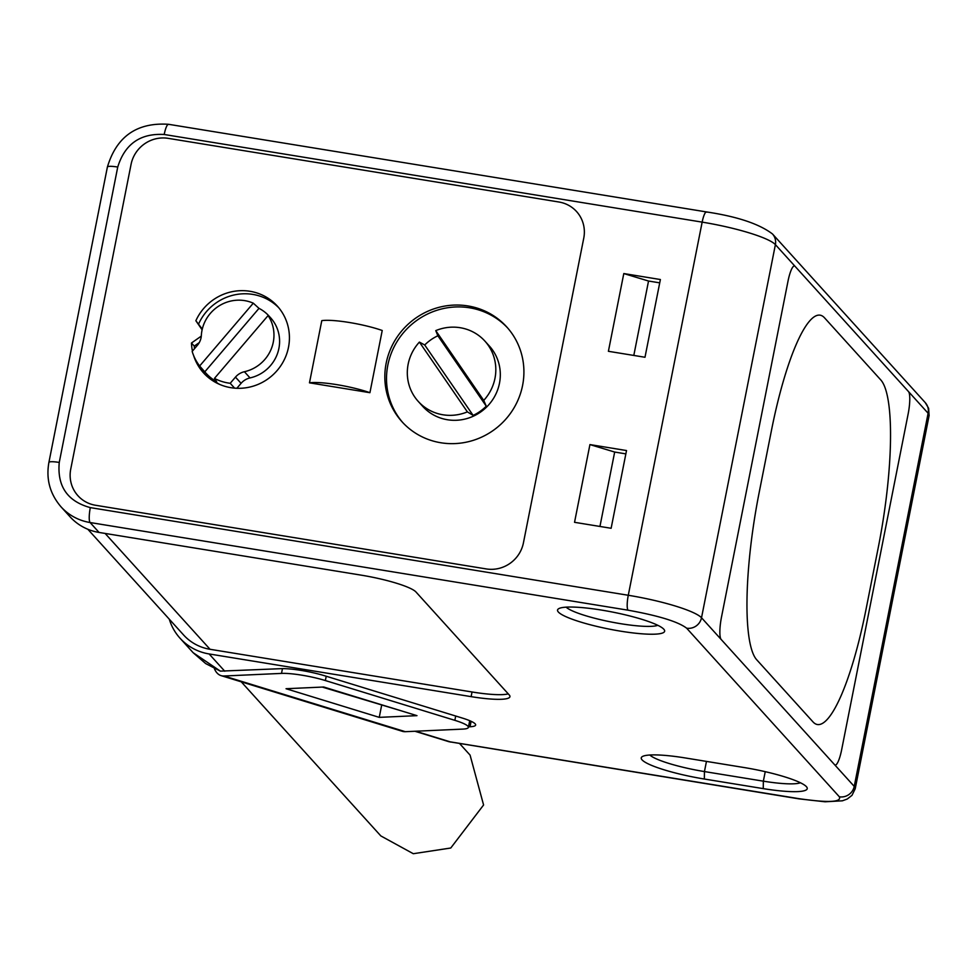 <?xml version="1.0" encoding="UTF-8"?>
<svg xmlns="http://www.w3.org/2000/svg" width="978" height="978" viewBox="0 0 978 978"><rect width="100%" height="100%" fill="white"/><g stroke="black" fill="none" stroke-linecap="round" stroke-linejoin="round"><path stroke-width="1.47" d="M459.611 743.561L470.076 755.102L483.584 804.992L450.76 848.012L413.291 853.708L380.833 835.921L241.26 681.825M405.332 731.691L224.06 676.006L281.517 673.402A32.103 5.098 11.2 0 1 325.368 680.554L454.843 720.334A32.103 5.098 11.2 0 1 468.376 727.375A32.103 5.098 11.2 0 1 462.777 729.099L405.332 731.691A28.9 15.514 107.1 0 1 402.386 731.324L221.114 675.639A28.9 15.514 107.1 0 1 214.39 668.659M224.06 676.006A28.9 15.514 107.1 0 1 221.114 675.639M323.742 687.008L286.041 688.72L379.256 717.363L416.97 715.651L323.742 687.008M381.64 705.309L379.256 717.363M402.875 422.692A70.636 68.191 137.8 0 1 398.242 416.726A70.636 68.191 137.8 0 1 413.242 323.119A70.636 68.191 137.8 0 1 507.558 327.874M418.254 401.42A44.951 43.399 137.8 0 1 414.77 397.031A44.951 43.399 137.8 0 1 419.403 342.092L467.374 411.872A44.951 43.399 137.8 0 1 418.254 401.42L422.74 406.383A44.951 43.399 -42.2 0 0 482.985 410.259A44.951 43.399 -42.2 0 0 492.851 350.43A44.951 43.399 -42.2 0 0 489.367 346.029L484.88 341.077A44.951 43.399 137.8 0 1 488.352 345.466A44.951 43.399 137.8 0 1 483.731 400.405L435.76 330.625L437.863 335.772L486.274 406.188L483.731 400.405M486.274 406.188A44.951 43.399 137.8 0 1 473.132 415.405L424.721 344.989L419.403 342.092M424.721 344.989A44.951 43.399 137.8 0 1 437.863 335.772M435.76 330.625A44.951 43.399 137.8 0 1 484.88 341.077M467.374 411.872L473.132 415.405M275.527 304.769A49.768 48.044 137.8 0 1 278.681 307.667A49.768 48.044 137.8 0 0 198.681 323.84A49.768 48.044 137.8 0 1 275.527 304.769M204.989 374.415A49.768 48.044 137.8 0 1 199.023 365.173A49.768 48.044 137.8 0 0 204.989 374.415M192.458 351.078A49.768 48.044 137.8 0 1 191.468 343.009L194.267 346.102A49.768 48.044 137.8 0 0 194.439 348.755A49.768 48.044 137.8 0 1 194.267 346.102L199.28 342.593M199.646 365.992A48.154 46.492 137.8 0 1 192.165 351.42L197.434 345.246A16.051 15.501 137.8 0 0 201.321 335.625A36.919 35.648 137.8 0 1 253.29 303.18L199.646 365.992L204.793 371.848L258.999 308.363A36.919 35.648 137.8 0 1 268.913 315.943L270.6 317.801A36.919 35.648 137.8 0 1 277.605 353.205A36.919 35.648 137.8 0 1 250.026 377.924A16.051 15.501 -42.2 0 0 241.089 383.327L236.847 388.278M219.916 384.525A48.154 46.492 137.8 0 1 207.544 374.916L205.857 373.058A48.154 46.492 137.8 0 1 204.793 371.848M268.082 315.576A36.919 35.648 137.8 0 1 244.402 371.726A16.051 15.501 -42.2 0 0 235.466 377.129L230.209 383.29A48.154 46.492 137.8 0 1 214.451 378.4L268.082 315.576L270.882 318.315A36.919 35.648 137.8 0 0 268.913 315.943M258.999 308.363L253.29 303.18M234.598 388.144L230.209 383.29M205.857 373.058A48.154 46.492 137.8 0 0 216.676 381.799L214.451 378.4M522.582 385.466A70.636 68.191 137.8 0 1 472.337 440.638A70.636 68.191 137.8 0 1 402.019 421.762A70.636 68.191 137.8 0 1 386.163 363.229A70.636 68.191 137.8 0 1 436.408 308.058A70.636 68.191 137.8 0 1 506.726 326.933A70.636 68.191 137.8 0 1 522.582 385.466M309.476 382.838A38.533 6.125 11.2 0 1 336.884 384.66A38.533 6.125 11.2 0 1 369.916 392.691L309.476 382.838L321.786 320.65A38.533 6.125 -168.8 0 1 349.195 322.471A38.533 6.125 -168.8 0 1 382.227 330.491L369.916 392.691M202.287 329.085L195.869 320.735A49.768 48.044 137.8 0 1 277.312 306.077A49.768 48.044 137.8 0 1 272.679 375.1A49.768 48.044 137.8 0 1 203.546 372.899A49.768 48.044 137.8 0 1 193.595 355.454M202.116 329.83L195.869 320.735M191.468 343.009L201.285 336.126M131.064 164.39L70.734 469.122A32.103 31.003 -42.2 0 0 77.947 495.724A32.103 31.003 137.8 0 1 70.734 469.122L131.064 164.39A32.103 31.003 137.8 0 1 168.228 138.35A32.103 31.003 -42.2 0 0 131.064 164.39M558.915 202.006L168.228 138.35L558.915 202.006A32.103 31.003 137.8 0 1 576.555 211.541A32.103 31.003 137.8 0 1 583.756 238.155A32.103 31.003 -42.2 0 0 576.555 211.541A32.103 31.003 -42.2 0 0 558.915 202.006M523.426 542.876L583.756 238.155L523.426 542.876A32.103 31.003 137.8 0 1 486.262 568.927A32.103 31.003 -42.2 0 0 523.426 542.876M95.575 505.271L486.262 568.927L95.575 505.271A32.103 31.003 137.8 0 1 77.947 495.724A32.103 31.003 -42.2 0 0 95.575 505.271M657.791 625.309A48.154 7.653 11.2 0 1 620.737 623.707A48.154 7.653 11.2 0 1 566.128 607.155M601.543 610.089A54.585 8.68 11.2 0 1 664.209 629.722A54.585 8.68 11.2 0 1 620.639 631.177A54.585 8.68 11.2 0 1 558.511 608.805A54.585 8.68 11.2 0 1 601.543 610.089M169.292 619.184A52.971 51.149 -42.2 0 0 180.025 638.218L193.143 652.705L220.368 671.128L281.004 668.671A32.103 5.098 11.2 0 1 324.855 675.822L462.093 717.986A32.103 5.098 11.2 0 1 475.149 723.842A32.103 5.098 11.2 0 1 475.638 725.028A32.103 5.098 11.2 0 1 470.039 726.752L468.499 726.813M180.025 638.218A52.971 51.149 -42.2 0 0 209.133 653.952L471.115 696.642L472.044 691.984L210.05 649.294A48.154 46.492 137.8 0 1 183.595 634.979L87.837 529.257M414.941 731.263L448.89 741.691A12.848 6.895 -72.9 0 0 450.198 741.85L798.745 798.635C828.158 802.901 841.703 802.29 839.368 796.801L686.654 628.194C678.133 621.69 658.597 615.688 628.059 610.186L90.098 522.533A52.971 51.149 137.8 0 1 60.991 506.8L69.964 516.702A52.971 51.149 -42.2 0 0 99.071 532.448L361.053 575.125A48.154 7.653 11.2 0 1 415.992 592.008L509.208 694.918A48.154 7.653 11.2 0 1 509.941 696.703A48.154 7.653 11.2 0 1 471.115 696.642M795.053 266.334L908.476 391.555A19.267 3.973 -80.7 0 1 908.146 413.926L841.655 749.747A19.267 3.973 -80.7 0 1 835.188 765.04A19.267 3.973 -80.7 0 1 834.589 764.686L721.165 639.465A19.267 3.973 -80.7 0 1 721.495 617.094L787.987 281.273L721.495 617.094A19.267 3.973 -80.7 0 0 721.165 639.465L834.589 764.686A19.267 3.973 -80.7 0 0 835.188 765.04A19.267 3.973 -80.7 0 0 841.655 749.747L908.146 413.926A19.267 3.973 -80.7 0 0 908.476 391.555L795.053 266.334A19.267 3.973 99.3 0 0 794.454 265.979A19.267 3.973 99.3 0 0 787.987 281.273A19.267 3.973 -80.7 0 1 794.454 265.979A19.267 3.973 -80.7 0 1 795.053 266.334L775.395 244.634A12.848 12.396 -42.2 0 0 772.51 233.999C759.283 223.901 737.265 216.554 706.471 211.933A12.848 2.653 -80.7 0 1 706.862 212.177M800.407 782.767A48.154 7.653 11.2 0 1 763.353 781.165L704.441 771.569A48.154 7.653 11.2 0 1 649.832 755.016M472.044 691.984A48.154 7.653 -168.8 0 0 508.242 693.854M685.248 757.95L744.16 767.547A54.585 8.68 11.2 0 1 806.813 787.18A54.585 8.68 11.2 0 1 763.256 788.623L704.343 779.026A54.585 8.68 11.2 0 1 642.216 756.654A54.585 8.68 11.2 0 1 685.248 757.95M660.382 279.525L623.793 273.559L608.402 351.298L644.991 357.263L660.382 279.525M574.538 522.313L611.128 528.279L626.519 450.54L589.93 444.587L574.538 522.313M193.143 652.705L205.673 663.573L220.368 671.128M633.805 355.442L648.536 281.028L623.793 273.559M648.536 281.028L659.734 282.85M599.942 526.457L614.673 452.044L589.93 444.587M614.673 452.044L625.871 453.878M322.288 687.082L402.166 711.104M820.065 315.161A144.475 29.817 -80.7 0 0 771.569 429.868L759.258 492.056A144.475 29.817 -80.7 0 0 756.813 659.881A144.475 29.817 -80.7 0 1 759.258 492.056L771.569 429.868A144.475 29.817 -80.7 0 1 820.065 315.161A144.475 29.817 -80.7 0 1 824.54 317.838L880.689 379.831A144.475 29.817 -80.7 0 1 878.244 547.643L865.933 609.832A144.475 29.817 -80.7 0 1 817.437 724.539A144.475 29.817 -80.7 0 1 812.962 721.862L756.813 659.881L812.962 721.862A144.475 29.817 -80.7 0 0 817.437 724.539A144.475 29.817 -80.7 0 0 865.933 609.832L878.244 547.643A144.475 29.817 -80.7 0 0 880.689 379.831L824.54 317.838A144.475 29.817 -80.7 0 0 820.065 315.161L819.992 315.148M282.459 668.634L281.517 673.402M455.699 716.018L454.843 720.334M325.368 680.554L326.224 676.238M244.402 371.726L250.026 377.924M241.089 383.327L235.466 377.129M929.1 415.613L928.623 408.303L925.237 402.606A12.848 12.396 137.8 0 1 928.122 413.254A64.218 10.208 11.2 0 1 929.1 415.613L855.212 788.757A64.218 10.208 11.2 0 0 854.234 786.385L834.589 764.686M164.194 134.487L702.155 222.128L628.279 595.272L90.318 507.619C67.433 501.335 57.079 486.274 59.255 462.435L117.739 167.042C124.854 143.998 140.331 133.142 164.194 134.487A12.848 2.653 -80.7 0 1 168.509 124.292A12.848 2.653 -80.7 0 1 168.901 124.524M628.059 610.186A12.848 2.653 -80.7 0 1 628.279 595.272A64.218 10.208 11.2 0 1 701.519 617.766L775.395 244.634A64.218 10.208 11.2 0 0 702.155 222.128A12.848 2.653 -80.7 0 1 706.471 211.933L168.509 124.292C136.908 122.262 116.541 136.504 107.397 167.018A12.848 2.042 -168.8 0 1 117.739 167.042M908.476 391.555L928.122 413.254L854.234 786.385A12.848 12.396 137.8 0 1 839.368 796.801M706.458 761.41L704.441 771.569L704.343 779.026M765.236 771.679L763.353 781.165L763.256 788.623M210.05 649.294L105.111 533.426M415.626 731.226L450.198 741.85A12.848 2.653 99.3 0 0 450.601 742.082A12.848 2.653 99.3 0 0 451.054 741.984M90.318 507.619A12.848 2.653 99.3 0 0 90.098 522.533L99.071 532.448M209.133 653.952L224.757 671.214M721.165 639.465L701.519 617.766A12.848 12.396 -42.2 0 1 686.654 628.194M798.745 798.635A12.848 2.653 99.3 0 0 799.148 798.879L825.077 801.789L842.376 800.811L847.241 799.038L851.985 795.346L855.212 788.757M470.039 726.752L471.115 721.299M59.255 462.435A12.848 2.042 -168.8 0 0 48.9 462.423C45.917 479.11 49.951 493.902 60.991 506.8M469.709 720.688L468.376 727.375M925.237 402.606L772.51 233.999M799.148 798.879L448.89 741.691M48.9 462.423L107.397 167.018"/></g></svg>
